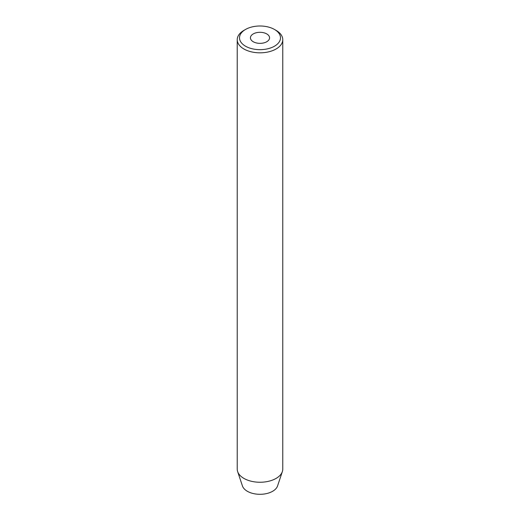 <?xml version="1.0" encoding="UTF-8"?>
<svg xmlns="http://www.w3.org/2000/svg" width="520" height="520" viewBox="0 0 520 520"><rect width="100%" height="100%" fill="white"/><g stroke="black" fill="none" stroke-linecap="round" stroke-linejoin="round"><path stroke-width="0.78" d="M266.76 33.923A9.562 5.519 0 0 0 256.341 32.727A9.562 5.519 0 0 0 250.439 37.83A9.562 5.519 0 0 0 253.24 41.736A9.562 5.519 0 0 0 263.659 42.932A9.562 5.519 0 0 0 269.562 37.83A9.562 5.519 0 0 0 266.76 33.923M245.511 46.195A20.488 11.83 0 0 0 274.489 46.195A20.488 11.83 0 0 0 274.489 29.465L276.101 30.394A22.77 13.143 180 0 1 282.769 39.689A22.77 13.143 180 0 1 268.71 51.831A22.77 13.143 180 0 1 243.9 48.984A22.77 13.143 180 0 1 237.231 39.689A22.77 13.143 180 0 1 243.9 30.394L245.511 29.465A20.488 11.83 0 0 0 245.511 46.195M237.231 39.689L237.231 469.105A22.77 13.143 0 0 0 237.647 471.601L242.437 485.934A17.888 10.329 0 0 0 247.351 491.283A17.888 10.329 0 0 0 265.239 493.851A17.888 10.329 0 0 0 277.563 485.934L282.353 471.601A22.77 13.143 0 0 0 282.769 469.105L282.769 39.689M237.647 471.601A22.77 13.143 0 0 0 243.9 478.4A22.77 13.143 0 0 0 266.669 481.676A22.77 13.143 0 0 0 282.353 471.601M276.101 30.394L274.489 29.465A20.488 11.83 0 0 0 245.511 29.465"/></g></svg>
